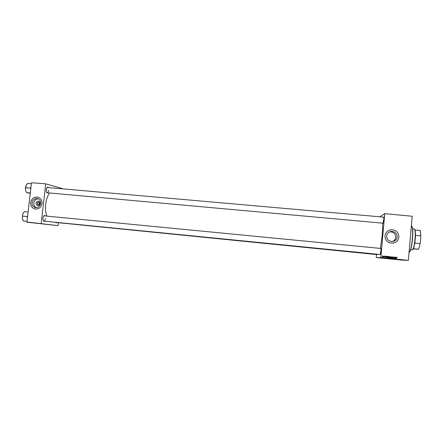 <?xml version="1.0" encoding="UTF-8"?>
<svg xmlns="http://www.w3.org/2000/svg" width="443" height="443" viewBox="0 0 443 443"><rect width="100%" height="100%" fill="white"/><g stroke="black" fill="none" stroke-linecap="round" stroke-linejoin="round"><path stroke-width="0.66" d="M40.175 203.564C38.408 206.36 36.985 206.228 35.894 203.165C37.655 200.369 39.078 200.507 40.175 203.564M37.184 203.315L37.899 204.555C38.707 204.727 39.222 204.384 39.438 203.525L38.757 202.296C37.937 202.097 37.411 202.44 37.184 203.315M32.079 202.639C31.957 204.971 32.909 206.56 34.919 207.413C37.943 207.966 39.848 206.643 40.64 203.448C40.767 201.31 39.948 199.771 38.176 198.824C35.008 197.977 32.976 199.245 32.079 202.639M38.142 198.813C35.728 199.051 34.277 200.435 33.779 202.966C33.657 205.164 34.521 206.715 36.381 207.623M30.661 202.506C30.512 205.63 31.791 207.745 34.51 208.852C38.48 209.522 40.972 207.761 41.996 203.57C42.174 200.784 41.11 198.757 38.812 197.495C34.593 196.299 31.879 197.971 30.661 202.506M37.649 197.096C33.906 196.786 31.586 198.591 30.694 202.512C30.539 205.635 31.824 207.75 34.543 208.858L35.263 209.035M389.502 231.91L390.289 231.839C393.766 232.154 395.588 233.97 395.76 237.287C395.444 239.381 394.264 240.804 392.216 241.557M397.161 236.961C396.64 239.835 394.879 241.369 391.867 241.562C388.478 241.13 386.739 239.27 386.65 235.975C387.138 233.195 388.838 231.667 391.745 231.379C395.234 231.711 397.044 233.572 397.161 236.961M384.967 235.814C385.078 240.15 387.365 242.614 391.822 243.213C395.832 242.969 398.185 240.937 398.883 237.121C398.717 232.614 396.308 230.15 391.662 229.729C387.835 230.127 385.604 232.154 384.967 235.814M393.162 243.124C396.468 242.371 398.368 240.372 398.872 237.121C398.706 232.614 396.297 230.15 391.651 229.734L389.513 230.111M47.772 192.816L47.124 192.899C46.432 192.445 46.144 191.382 46.266 189.704C46.482 188.236 46.925 187.372 47.6 187.118L48.226 187.311M46.665 192.45L47.168 192.76C47.894 192.683 48.37 191.869 48.614 190.313M44.483 221.184L43.829 221.256C43.17 220.824 42.899 219.811 43.021 218.2C43.253 216.66 43.724 215.752 44.438 215.475L45.064 215.68M43.375 220.802L43.879 221.123C44.638 221.035 45.147 220.171 45.402 218.543M56.615 222.757L56.028 222.835L55.547 222.281M55.624 222.436L377.209 254.62M377.325 254.227L376.993 254.598M383.666 217.136L383.86 219.983L383.073 223.194M383.333 220.37L383.333 223.161M380.842 248.445L381.041 251.469L380.288 254.52M380.543 251.535L380.548 254.492M382.58 223.15C382.763 226.218 382.619 230.438 382.159 235.798L380.387 248.401M49.622 192.982C47.617 195.579 46.316 199.295 45.701 204.14C45.23 208.725 45.585 212.629 46.77 215.846M383.538 258.252L382.885 258.197L383.538 258.252M381.761 258.075L380.963 257.998L381.761 258.075M384.541 258.358L385.061 258.407L384.541 258.358M386.728 258.574L386.008 258.513L386.728 258.574M391.451 259.05L390.576 258.972L391.451 259.05M389.591 258.862L388.511 258.762L389.591 258.862M380.797 257.643L376.251 257.538L401.867 260.107L408.319 260.395L380.836 257.449L408.319 260.395M390.665 258.967L389.862 258.889L390.665 258.967M385.698 258.468L385.045 258.413L385.698 258.468M382.514 258.153L381.822 258.086L382.514 258.153M384.729 213.659L412.211 216.25L384.729 213.659L379.895 216.804M376.5 254.548L376.251 257.538M388.611 256.464L389.037 257.095L388.361 257.832L387.935 257.184L388.522 256.464L389.037 257.095M386.711 256.292L385.925 257.571L385.853 256.209L386.506 256.641L386.866 256.309M389.685 256.591L390.244 256.647L389.89 257.97L389.175 257.566L389.607 256.586M392.033 256.824L392.166 258.197L392.083 257.023L391.302 258.108L392.216 256.84M397.105 257.61L396.823 257.438L396.214 258.601L396.474 257.627L396.85 257.283L397.083 257.732M395.101 257.128L394.885 258.468L394.436 257.267L393.993 258.38L394.348 257.051L394.802 258.252L395.245 257.145M384.734 213.836L380.836 257.449M412.211 216.25L408.363 260.202M396.247 257.245L395.638 258.54L395.389 257.156L396.048 257.593L396.407 257.256M393.162 256.918L393.556 257.416L392.836 257.272L393.362 257.97L392.941 258.291L392.564 257.859L393.212 257.964L392.692 257.272L393.063 256.918L393.556 257.416M391.352 257.322L390.831 256.696L391.352 257.322L390.676 258.064L390.25 257.416L390.815 256.691M385.249 256.464L384.712 256.353L385.089 256.851L384.773 257.101L384.458 256.774L384.939 256.862L384.568 256.347L384.923 256.098L385.249 256.48M387.52 256.375L387.93 256.414L387.575 257.737L386.794 257.101L387.293 256.381L387.93 256.414M382.608 255.871L382.99 256.298L382.481 256.874L382.176 256.431L382.586 255.871M383.887 256.01L383.776 256.984L383.333 256.923L383.887 256.01M31.464 182.754L45.801 183.856L31.464 182.754L26.951 222.037L41.271 223.649L27.012 222.22L58.077 225.653L58.454 222.94M41.271 223.649L58.077 225.653M45.801 183.856L62.33 188.563M45.707 184.006L41.21 223.466M383.904 217.159L47.074 187.478M381.08 248.468L43.901 215.835M395.139 257.139L394.785 258.457M394.353 257.616L394.436 257.267M394.248 257.616L394.037 258.38M394.397 257.067L394.724 257.87M394.619 257.87L394.802 258.252M396.302 257.256L395.538 258.529M395.433 257.167L395.549 257.544M395.444 257.544L396.048 257.593M395.555 257.704L395.477 258.385L395.953 257.743L395.555 257.704L395.582 258.385M396.258 258.601L396.795 257.438M396.762 257.283L397 257.61M392.764 257.389L393.223 257.66M393.118 257.66L393.362 257.97M393.257 257.97L392.93 258.291M392.609 257.859L392.919 258.131M392.116 256.84L392.21 258.197M391.363 258.114L392.083 257.023M391.252 257.322L391.108 257.904M391.008 257.898L390.671 258.064M390.599 257.904L391.208 257.305L390.903 256.851L390.294 257.444L390.648 257.904M390.294 257.444L390.698 257.909M390.898 256.851L390.394 257.444M389.602 256.591L390.244 256.647M390.15 256.641L389.796 257.959M389.607 256.752L389.297 256.984L389.94 257.233L390.056 256.785L389.391 256.984L389.94 257.233M389.552 257.361L389.225 257.571L389.785 257.798L389.895 257.383L389.325 257.577L389.785 257.798M384.923 256.098L385.1 256.48M384.646 256.436L385.089 256.851M386.772 256.309L386.014 257.582M385.908 256.22L386.014 256.591M385.919 256.591L386.506 256.641M386.019 256.752L385.953 257.433L386.412 256.79L386.019 256.752L386.047 257.433M387.835 256.414L387.487 257.726M387.409 256.53L386.844 257.123L387.47 257.566L387.741 256.552L386.938 257.123L387.47 257.566M388.943 257.095L388.793 257.671M388.699 257.671L388.356 257.832M388.539 256.619L387.985 257.211L388.339 257.676M388.688 257.555L388.577 256.619L388.079 257.217L388.688 257.555M382.602 255.877L382.99 256.298M382.902 256.298L382.475 256.874M382.636 255.993L382.237 256.447L382.447 256.752M382.497 256.752L382.669 255.993L382.409 256.752M383.943 256.026L383.688 256.979M383.4 256.962L383.682 256.774M384.181 258.33L384.712 258.38L384.181 258.33M384.757 258.38L384.253 258.33L384.757 258.38M382.442 258.153L381.955 258.103L382.442 258.153M411.846 226.035L412.472 227.641C412.898 230.161 412.915 233.871 412.511 238.777C412.007 244.176 411.259 248.207 410.284 250.871L409.365 252.333M409.033 252.543L410.085 251.02C411.076 248.318 411.829 244.226 412.344 238.755C412.754 233.777 412.738 230.011 412.306 227.458L411.381 225.731M26.973 184.061L26.054 185.473L25.489 187.716L25.522 190.102L26.054 185.473L27.599 183.38L31.359 183.707M30.932 187.389L30.29 188.098L25.788 187.694M30.29 188.098L30.75 188.967M30.29 192.965L26.536 192.622L25.522 190.102L26.381 192.323M30.257 193.292L26.536 192.622M27.66 215.852L27.012 216.583L27.477 217.435M27.023 221.389L23.269 220.957L22.244 218.488L22.504 216.134L22.781 213.836L24.337 211.676L28.097 212.042M27.034 216.527L22.504 216.134M27.029 221.334L23.269 220.957M23.85 212.214L22.781 213.836L22.244 218.488L22.997 220.464M412.256 249.863L413.23 248.661C414.703 245.278 415.772 233.965 414.958 230.366L414.266 229.003L412.643 228.854M414.598 229.269L415.285 230.725L415.551 235.349L414.875 243.069L413.624 248.368L412.677 249.669M413.241 248.938L418.652 249.259L420.257 243.041L418.652 249.259M413.457 248.744L418.552 249.237M415.091 230L420.28 230.504L420.839 236.379L420.257 243.041M414.875 243.069L420.014 243.556M420.839 236.379L420.18 230.465M415.551 235.349L420.684 235.831M38.27 204.622L37.899 204.555M36.138 207.629L34.919 207.413M391.745 231.379L390.289 231.839M383.311 223.217L47.168 192.76M43.879 221.123L380.526 254.542M412.3 249.869L410.678 249.714M415.285 230.725L414.958 230.366M413.624 248.368L413.23 248.661"/></g></svg>
